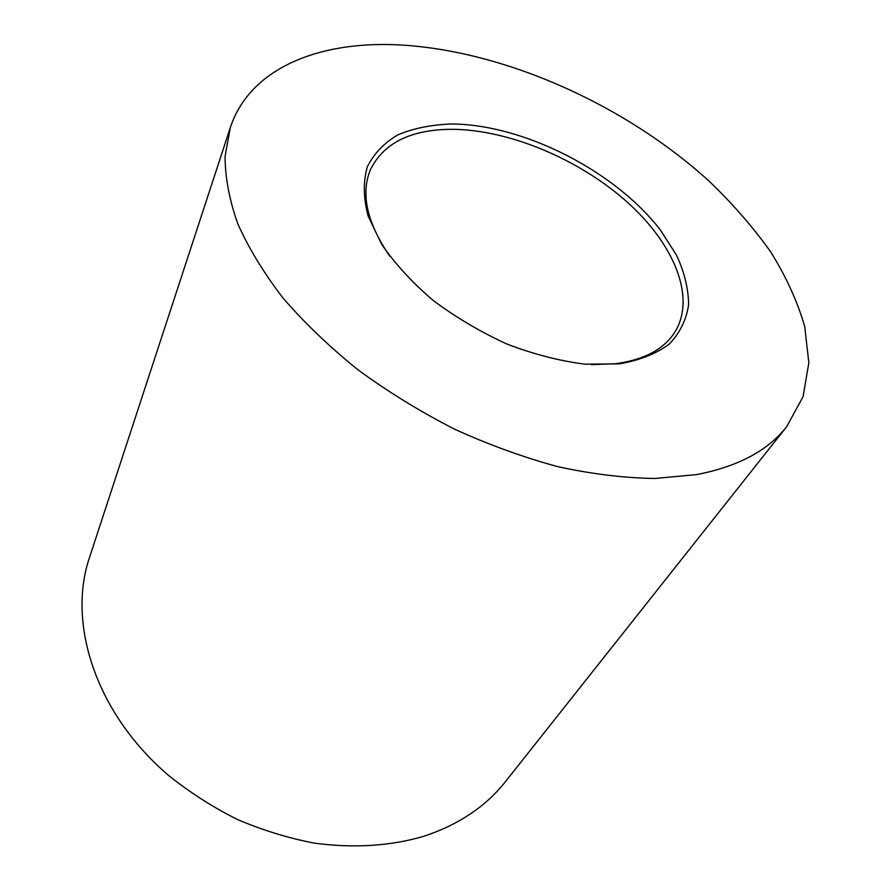 <?xml version="1.0" encoding="UTF-8"?>
<svg xmlns="http://www.w3.org/2000/svg" width="891" height="891" viewBox="0 0 891 891"><rect width="100%" height="100%" fill="white"/><g stroke="black" fill="none" stroke-linecap="round" stroke-linejoin="round"><path stroke-width="1.34" d="M451.358 123.972C523.451 124.317 614.812 170.86 660.409 230.023L676.659 255.405C684.477 272.501 688.453 288.929 688.609 304.711C686.371 319.769 679.944 332.878 669.297 344.049C656.255 353.749 639.538 360.365 619.156 363.884L584.841 364.163C559.693 360.978 533.754 354.273 507.024 344.071C480.594 332.009 455.98 317.474 433.193 300.456C412.177 282.48 395.003 263.781 381.693 244.368L368.106 216.034C363.339 197.869 363.082 181.463 367.337 166.806C373.975 153.497 384.221 142.805 398.077 134.741C413.602 128.304 431.367 124.718 451.358 123.972M591.19 364.619L615.213 363.751C643.302 360.053 662.96 349.862 674.164 333.201C696.94 298.262 674.287 243.844 626.362 201.333C578.27 158.732 508.405 129.518 451.659 129.306C410.606 129.563 383.498 143.083 370.344 169.869C360.499 194.071 367.025 222.917 389.913 256.419M230.324 127.547L89.367 557.944C67.326 623.288 95.382 712.633 168.098 775.036C189.315 792.11 212.247 806.845 236.895 819.241C262.177 830.089 287.904 838.041 314.066 843.086C353.616 848.41 390.247 846.127 423.938 836.248C458.676 824.676 485.851 806.478 505.475 781.619L786.708 426.644L803.069 396.673L808.839 362.815L804.729 326.54C797.512 301.637 786.163 276.756 770.704 251.908C753.24 227.394 732.758 203.861 709.281 181.296C624.235 103.924 501.923 49.473 395.938 44.739C317.385 41.509 249.714 68.774 230.324 127.547L225.078 156.371C225.122 177.376 229.343 199.807 237.73 223.652C248.6 248.066 263.669 272.835 282.959 297.962C304.533 322.932 329.57 346.9 358.071 369.888C388.186 391.906 420.262 411.62 454.276 429.039C488.858 444.798 523.462 457.361 558.078 466.728C592.125 474.101 624.368 478.022 654.818 478.478L696.595 474.602C737.915 466.617 767.953 450.623 786.708 426.644"/></g></svg>
